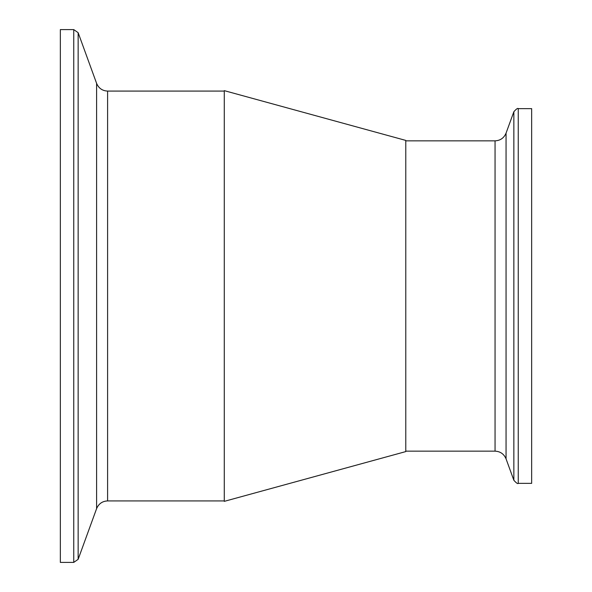 <?xml version="1.0" encoding="UTF-8"?>
<svg xmlns="http://www.w3.org/2000/svg" width="592" height="592" viewBox="0 0 592 592"><rect width="100%" height="100%" fill="white"/><g stroke="black" fill="none" stroke-linecap="round" stroke-linejoin="round"><path stroke-width="0.89" d="M73.748 29.6L60.34 29.6L60.34 562.4L73.748 562.4L78.144 559.322L78.144 32.678L73.748 29.6L73.748 562.4M518.252 483.361L531.66 483.361L531.66 108.639L518.252 108.639C517.822 107.899 516.357 108.928 513.856 111.725L513.856 480.275C516.357 483.072 517.822 484.101 518.252 483.361L518.252 108.639M224.279 296L224.279 501.357L405.779 451.585L405.779 140.415L224.279 90.643L224.279 296M78.144 32.678L96.6 83.368L96.6 508.632L78.144 559.322M96.6 508.632C98.694 503.733 102.364 501.165 107.603 500.921L107.603 91.079L224.279 91.079M513.856 480.275L506.056 458.859L506.056 133.141L513.856 111.725M506.056 133.141C503.955 138.032 500.292 140.6 495.053 140.844L495.053 451.156L405.779 451.156M96.6 83.368C98.694 88.267 102.364 90.835 107.603 91.079M107.603 500.921L224.279 500.921M506.056 458.859C503.955 453.968 500.292 451.4 495.053 451.156M495.053 140.844L405.779 140.844"/></g></svg>
